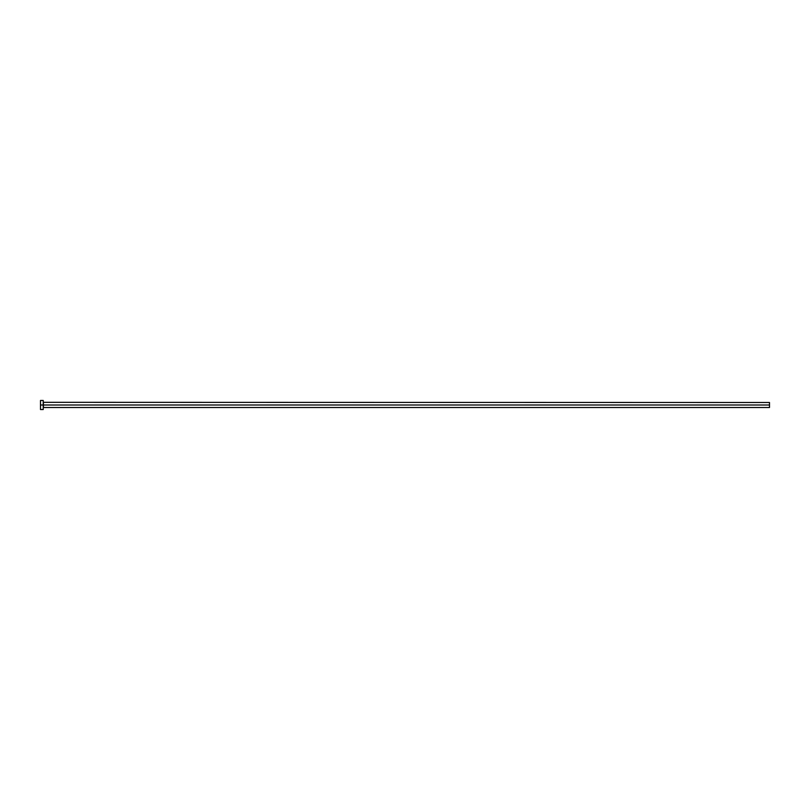 <?xml version="1.0" encoding="UTF-8"?>
<svg xmlns="http://www.w3.org/2000/svg" width="810" height="810" viewBox="0 0 810 810"><rect width="100%" height="100%" fill="white"/><g stroke="black" fill="none" stroke-linecap="round" stroke-linejoin="round"><path stroke-width="0.61" stroke-dasharray="4.05 3.04" d="M43.224 405L43.224 409.536L43.224 405L40.5 405L43.224 405L43.224 400.464L43.224 405M43.406 405L43.406 402.499L43.406 405L769.5 405L769.5 407.501L769.5 405L43.406 405L43.406 407.501L43.406 405M40.5 409.536L40.5 400.464L40.5 409.536M769.5 402.499L769.5 405L769.5 402.499"/><path stroke-width="1.21" d="M40.5 409.536L40.5 400.464L40.5 405L769.5 405L769.5 407.501L769.5 405L43.406 405L43.406 402.499L43.406 405L40.5 405L40.5 409.536L43.224 409.536L43.224 400.464L43.224 409.536M43.224 407.683L43.406 405L43.406 407.501L769.5 407.501M769.5 405L769.5 402.499L769.5 405M769.5 402.499L43.224 402.317M40.5 400.464L43.224 400.464"/></g></svg>

